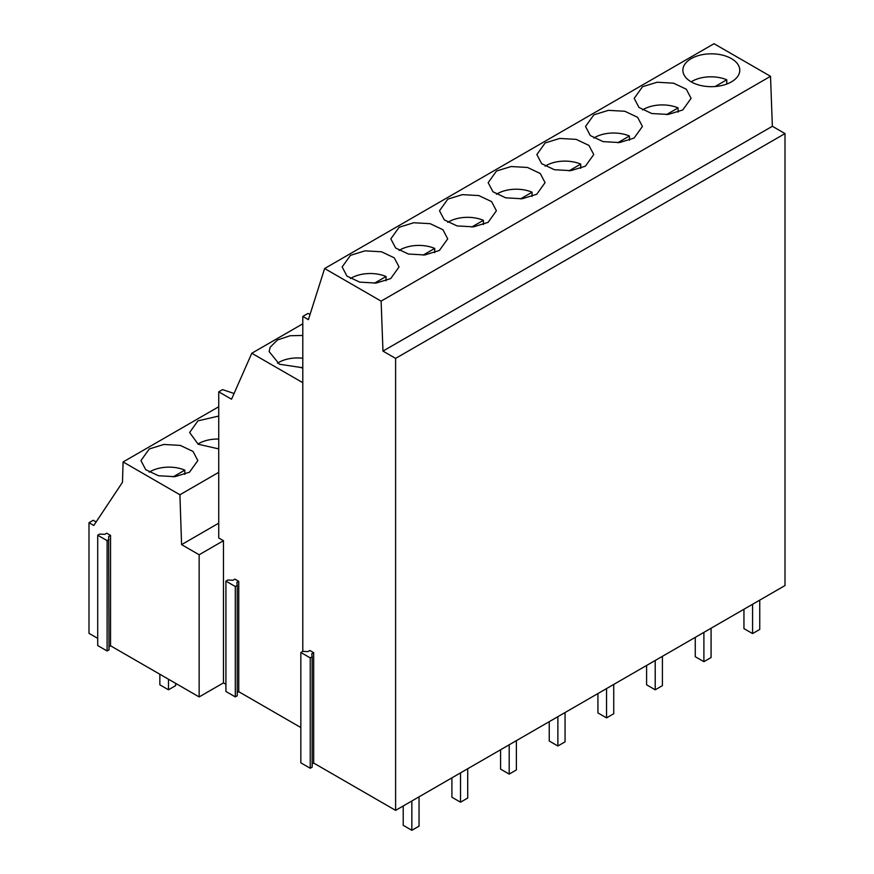 <?xml version="1.0" encoding="UTF-8"?>
<svg xmlns="http://www.w3.org/2000/svg" width="874" height="874" viewBox="0 0 874 874"><rect width="100%" height="100%" fill="white"/><g stroke="black" fill="none" stroke-linecap="round" stroke-linejoin="round"><path stroke-width="1.31" d="M691.203 58.624A28.46 16.431 0 0 0 682.867 70.248A28.46 16.431 0 0 0 700.435 85.423A28.46 16.431 0 0 0 731.44 81.861A28.46 16.431 0 0 0 739.775 70.248A28.46 16.431 0 0 0 722.208 55.062A28.46 16.431 0 0 0 691.203 58.624M770.518 76.311L381.119 301.126L324.625 268.515L714.025 43.7L770.518 76.311L772.365 126.282L382.965 351.097L395.605 358.395L785.005 133.58L772.365 126.282M390.722 278.577L399.047 266.952L394.261 257.83L381.49 251.778L365.048 250.849L350.474 255.339L342.149 266.952L346.945 276.086L359.706 282.127L376.148 283.067L390.722 278.577M585.416 166.169L593.741 154.545L588.956 145.423L576.184 139.37L559.742 138.442L545.179 142.932L536.855 154.545L541.64 163.678L554.411 169.72L570.853 170.659L585.416 166.169M682.769 109.96L691.094 98.347L686.309 89.214L673.537 83.172L657.095 82.232L642.521 86.723L634.196 98.347L638.981 107.469L651.753 113.522L668.195 114.45L682.769 109.96M593.85 114.833L585.525 126.446L590.311 135.568L603.082 141.621L619.524 142.56L634.098 138.059L642.423 126.446L637.627 117.324L624.855 111.271L608.424 110.343L593.85 114.833M496.498 171.031L488.173 182.655L492.969 191.777L505.729 197.83L522.171 198.759L536.745 194.268L545.07 182.655L540.285 173.522L527.514 167.469L511.072 166.541L496.498 171.031M447.827 199.13L439.502 210.754L444.287 219.877L457.058 225.929L473.5 226.858L488.074 222.367L496.399 210.754L491.603 201.621L478.843 195.579L462.401 194.64L447.827 199.13M399.156 227.24L390.831 238.853L395.616 247.976L408.387 254.028L424.83 254.968L439.393 250.467L447.717 238.853L442.932 229.731L430.161 223.678L413.719 222.75L399.156 227.24M324.625 268.515L308.391 319.666L302.797 316.432L302.797 651.37L300.842 652.474L310.237 657.893L312.149 656.789L311.767 653.807L313.679 652.692L309.855 650.485L307.932 651.589L302.765 651.37M381.119 301.126L382.965 351.097M313.679 652.692L313.679 763.057L395.605 810.362L785.005 585.547L785.005 133.58M300.842 727.539L238.755 691.695L237.225 692.579M237.225 585.427L237.225 695.791L235.303 696.895L235.303 586.53L237.225 585.427L236.843 582.445L238.755 581.341L238.755 691.695M238.755 581.341L234.92 579.123L233.008 580.227L227.83 580.008L225.918 581.112L225.918 691.476L235.303 696.895M110.55 535.423L108.638 536.527L109.021 649.874L107.109 650.988L97.713 645.558L97.713 535.205L99.636 534.09L104.804 534.32L106.726 533.206L110.55 535.423L110.55 645.788L199.141 696.928L223.471 682.878L225.918 684.287M110.55 645.788L109.021 646.673M218.729 406.749L123.103 461.953L122.48 482.295L93.791 525.46L88.995 522.696L88.995 633.333L97.713 638.37M313.679 763.057L312.149 763.942M312.149 656.789L312.149 767.154L310.237 768.257L310.237 657.893M300.842 652.474L300.842 762.838L310.237 768.257M88.995 522.696L93.212 520.27L96.129 521.942M123.103 461.953L179.913 494.76L181.584 544.622L199.141 554.761L223.471 540.7L218.729 537.969L218.729 391.814L231.544 399.21L251.788 353.249L302.797 382.703M251.788 353.249L302.797 323.806M302.797 335.441L290.07 335.747L277.462 339.975L270.142 347.251L269.126 351.599L279.407 364.229L302.797 367.746M218.729 391.814L222.531 389.618L234.079 393.475M181.584 544.622L218.729 523.165M179.913 494.76L218.729 472.342M149.268 448.963L140.943 460.576L145.729 469.699L158.5 475.751L174.942 476.68L189.505 472.189L197.83 460.576L193.045 451.443L180.273 445.401L163.831 444.462L149.268 448.963M218.729 416.057L197.939 420.853L189.614 432.477L198.18 444.221L218.729 448.897M395.605 810.362L395.605 358.395M199.141 554.761L199.141 696.928M223.471 540.7L223.471 682.878M97.713 535.205L107.109 540.624L109.021 539.52M225.918 581.112L235.303 586.53M107.109 650.988L107.109 540.624M302.797 316.432L307.888 313.482L310.117 314.225M759.757 600.121L759.757 629.433L752.569 633.584L752.569 604.273M752.569 633.584L743.949 628.614L743.949 609.244M711.075 628.22L711.075 657.543L703.898 661.684L703.898 632.372M703.898 661.684L695.267 656.713L695.267 637.354M662.405 656.319L662.405 685.642L655.216 689.794L655.216 660.471M655.216 689.794L646.596 684.812L646.596 665.453M613.734 684.429L613.734 713.741L606.545 717.893L606.545 688.57M606.545 717.893L597.925 712.911L597.925 693.552M565.063 712.529L565.063 741.84L557.874 745.992L557.874 716.68M557.874 745.992L549.243 741.021L549.243 721.651M516.381 740.628L516.381 769.95L509.192 774.091L509.192 744.779M509.192 774.091L500.573 769.12L500.573 749.761M467.71 768.727L467.71 798.049L460.522 802.201L460.522 772.878M460.522 802.201L451.902 797.219L451.902 777.86M175.663 683.37L175.663 685.642L168.474 689.794L168.474 679.229M168.474 689.794L159.855 684.812L159.855 674.247M419.039 796.837L419.039 826.149L411.851 830.3L411.851 800.977M411.851 830.3L403.22 825.318L403.22 805.959M715.118 86.526L726.764 79.796A26.766 15.448 0 0 0 692.011 81.337A26.766 15.448 0 0 0 691.17 81.839M726.764 84.035L726.764 79.796M666.458 114.625L678.093 107.906A26.766 15.448 0 0 0 643.34 109.436A26.766 15.448 0 0 0 642.499 109.949M678.093 112.145L678.093 107.906M617.787 142.724L629.422 136.005A26.766 15.448 0 0 0 594.67 137.535A26.766 15.448 0 0 0 593.817 138.048M629.422 140.244L629.422 136.005M569.105 170.823L580.74 164.104A26.766 15.448 0 0 0 545.988 165.645A26.766 15.448 0 0 0 545.147 166.147M580.74 168.343L580.74 164.104M520.434 198.922L532.069 192.204A26.766 15.448 0 0 0 497.317 193.744A26.766 15.448 0 0 0 496.476 194.247M532.069 196.442L532.069 192.204M471.763 227.032L483.398 220.314A26.766 15.448 0 0 0 448.646 221.843A26.766 15.448 0 0 0 447.794 222.357M483.398 224.552L483.398 220.314M218.729 439.054A26.766 15.448 0 0 0 198.759 443.566A26.766 15.448 0 0 0 197.917 444.068M423.082 255.132L434.717 248.413A26.766 15.448 0 0 0 399.964 249.942A26.766 15.448 0 0 0 399.123 250.456M434.717 252.652L434.717 248.413M173.194 476.854L184.829 470.136A26.766 15.448 0 0 0 150.077 471.665A26.766 15.448 0 0 0 149.236 472.178M184.829 474.374L184.829 470.136M374.411 283.231L386.046 276.512A26.766 15.448 0 0 0 351.293 278.052A26.766 15.448 0 0 0 350.452 278.555M386.046 280.751L386.046 276.512M302.797 358.231A26.766 15.448 0 0 0 278.664 362.47A26.766 15.448 0 0 0 277.462 363.202M301.388 367.878L302.797 367.069"/></g></svg>
